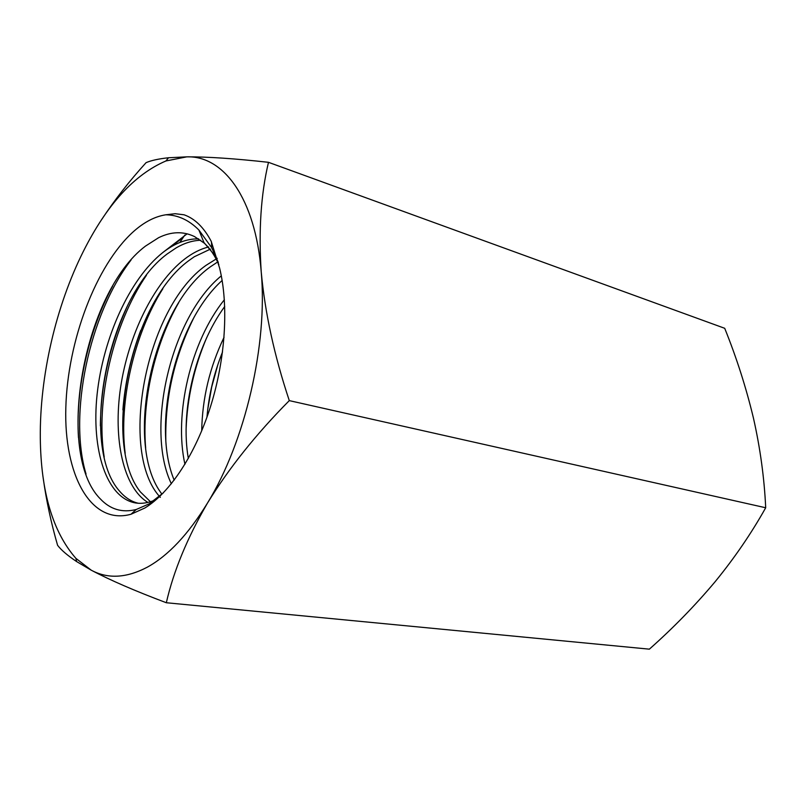 <?xml version="1.0" encoding="UTF-8"?>
<svg xmlns="http://www.w3.org/2000/svg" width="806" height="806" viewBox="0 0 806 806"><rect width="100%" height="100%" fill="white"/><g stroke="black" fill="none" stroke-linecap="round" stroke-linejoin="round"><path stroke-width="1.21" d="M200.724 240.248C192.705 240.5 184.564 243.009 176.302 247.785L167.114 254.011C106.785 298.522 79.109 446.977 119.812 491.428C125.162 497.624 131.287 501.574 138.209 503.246M154.651 500.194C147.992 502.954 141.715 503.891 135.811 502.994C106.563 498.259 91.169 450.02 97.103 394.426C103.057 338.56 129.252 279.329 162.611 252.701C174.721 243.221 186.76 238.616 198.709 238.878M210.477 249.084L194.306 256.741L189.088 260.419C129.877 303.076 102.019 444.358 140.395 491.922L150.43 501.725M147.881 502.42C123.419 487.61 112.941 439.391 120.568 387.535C128.315 335.81 153.362 283.218 184.594 259.109C192.503 253.024 200.503 248.973 208.593 246.958M218.043 261.718L210.557 266.685C152.556 307.439 124.416 441.779 160.424 492.063L161.925 494.189M160.334 497.352C118.331 453.002 145.11 308.114 206.024 265.355L217.247 258.323M222.184 280.428C175.083 322.813 151.457 425.9 174.187 480.154M171.356 483.771C145.1 429.356 170.66 317.312 221.318 275.843M224.723 306.502C195.133 346.892 180.091 411.251 188.332 458.503M184.937 464.296C173.764 414.516 190.609 341.563 224.37 299.731M222.527 351.98C214.023 373.158 208.835 394.91 206.951 417.246M201.712 430.867C202.266 398.406 209.711 367.214 224.058 337.281M165.824 214.789L175.053 213.711L184.07 214.799C194.79 218.547 203.817 227.363 211.162 241.216L219.575 267.955C228.803 305.011 225.589 358.62 210.537 406.536C195.415 454.433 169.834 492.859 144.838 508.012L131.005 514.248C90.353 525.562 63.795 474.22 65.83 407.665C67.583 341.069 95.884 265.285 133.544 231.524C144.234 222.023 154.994 216.451 165.824 214.789C177.884 214.96 188.906 220.028 198.881 230.002L211.746 247.774L218.355 262.555M218.839 264.61C214.789 255.462 209.903 248.288 204.18 243.08L194.508 236.571C183.204 231.121 171.245 231.493 158.621 237.689L145.453 246.122C82.675 293.354 55.282 454.131 100.287 498.854C110.241 509.442 122.21 512.999 136.194 509.513L149.12 503.871L163.346 492.859M289.294 400.622C274.312 355.658 264.952 312.698 261.215 271.723C258.504 230.718 260.922 194.246 268.479 162.318L724.705 328.294C736.563 357.703 746.144 387.656 753.459 418.153C760.229 448.166 764.31 478.039 765.7 507.76L289.294 400.622C256.258 433.93 229.015 468.034 207.555 502.944C187.304 537.824 173.552 571.091 166.328 602.737C134.834 590.869 109.777 580.008 91.169 570.144C107.692 579.121 126.391 578.144 147.256 567.202C168.303 555.636 188.403 534.217 207.555 502.944C245.296 441.466 267.844 344.424 261.215 271.723C255.411 198.024 223.413 155.558 186.831 156.848L165.935 160.958C134.411 174.489 106.916 204.563 83.451 251.18C55.866 306.119 39.696 376.18 40.3 437.98C40.894 491.731 52.753 531.859 75.895 558.357L76.651 561.601L91.169 570.144L75.895 558.357M43.212 478.129C46.274 500.314 51.06 522.701 57.589 545.309C61.236 550.115 67.583 555.546 76.661 561.601M166.328 602.737L649.364 649.162C673.141 628.086 695.004 605.669 714.962 581.912C734.417 558.125 751.333 533.411 765.7 507.76M268.479 162.318C234.949 158.581 207.726 156.757 186.831 156.848L168.514 157.754C158.601 158.832 151.115 160.465 146.077 162.661C129.413 180.997 114.654 199.908 101.798 219.373M216.149 256.973L203.968 242.556M78.474 437.638C75.442 389.61 88.569 330.41 112.749 285.908M100.377 425.87C100.79 384.825 109.767 344.948 127.308 306.22M163.064 252.338L187.123 233.8M122.885 409.911C125.011 382.85 130.965 356.333 140.728 330.379M86.041 474.049C68.329 415.221 88.821 315.005 131.086 259.955M104.196 457.012C95.36 401.6 112.88 324.203 146.45 275.279M170.177 247.392L183.254 237.387M125.172 453.264C118.714 401.962 133.856 334.752 162.852 288.719M145.664 448.126C141.725 401.68 154.47 344.958 178.7 302.653M165.824 440.469C164.988 398.174 174.227 357.461 193.541 318.33M186.085 429.507C187.224 398.073 194.075 367.496 206.638 337.764M207.696 409.639L211.696 387.041L217.811 364.775M136.194 509.513L131.005 514.248M165.935 160.958L168.514 157.754M204.18 243.08L198.881 230.002M179.869 242.445L184.786 235.09M211.444 241.85L211.746 247.774"/></g></svg>
